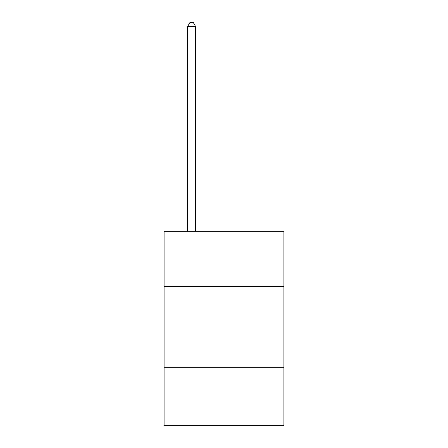 <?xml version="1.0" encoding="UTF-8"?>
<svg xmlns="http://www.w3.org/2000/svg" width="448" height="448" viewBox="0 0 448 448"><rect width="100%" height="100%" fill="white"/><g stroke="black" fill="none" stroke-linecap="round" stroke-linejoin="round"><path stroke-width="0.67" d="M164.097 286.367L283.903 286.367L283.903 231.319L164.097 231.319L164.097 425.6L283.903 425.6L283.903 367.315L164.097 367.315M283.903 367.315L283.903 286.367M195.67 231.319L195.67 26.611L187.572 26.611L187.572 231.319M187.572 26.611L190.002 22.4L193.239 22.4L195.67 26.611"/></g></svg>
